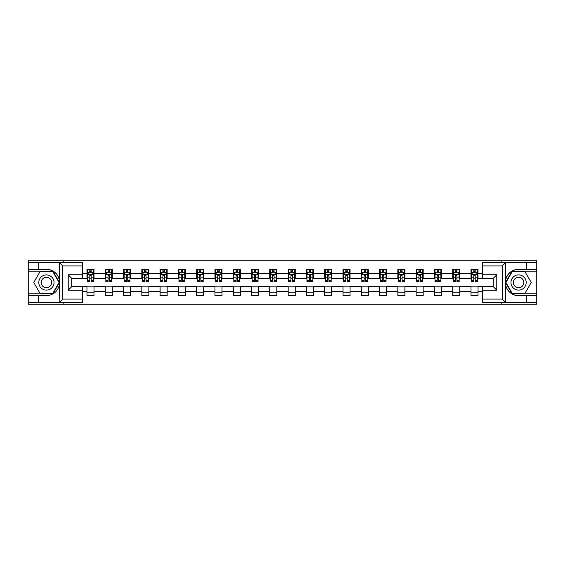 <?xml version="1.0" encoding="UTF-8"?>
<svg xmlns="http://www.w3.org/2000/svg" width="565" height="565" viewBox="0 0 565 565"><rect width="100%" height="100%" fill="white"/><g stroke="black" fill="none" stroke-linecap="round" stroke-linejoin="round"><path stroke-width="0.85" d="M82.285 265.91L62.772 265.91L59.148 262.4L82.285 262.4L82.285 278.34L71.741 278.34L71.741 286.66L82.285 286.66L82.285 302.6L59.148 302.6L59.36 285.05C57.538 291.632 53.23 295.177 46.422 295.686L28.25 295.686L28.25 304.189L536.75 304.189L536.75 271.186L512.052 271.186L505.52 282.5L512.052 293.814L536.75 293.814M518.578 269.314C511.77 269.823 507.462 273.368 505.64 279.95A13.186 13.186 0 0 1 518.578 269.314L536.75 269.314L536.75 260.811L501.819 260.811L501.819 262.4M501.819 260.811L28.25 260.811L28.25 293.814L52.948 293.814L59.48 282.5L52.948 271.186L28.25 271.186M501.819 302.6L501.819 304.189M63.181 304.189L63.181 302.6M63.181 262.4L63.181 260.811M482.715 278.277L478.025 278.277L478.025 269.314L470.991 269.314L470.991 273.594L459.733 273.594L459.733 269.314L452.706 269.314L452.706 273.594L441.449 273.594L441.449 269.314L434.414 269.314L434.414 273.594L423.164 273.594L423.164 269.314L416.13 269.314L416.13 273.594L404.879 273.594L404.879 269.314L397.845 269.314L397.845 273.594L386.594 273.594L386.594 269.314L379.56 269.314L379.56 273.594L368.302 273.594L368.302 269.314L361.275 269.314L361.275 273.594L350.018 273.594L350.018 269.314L342.983 269.314L342.983 273.594L331.733 273.594L331.733 269.314L324.698 269.314L324.698 273.594L313.448 273.594L313.448 269.314L306.414 269.314L306.414 273.594L295.163 273.594L295.163 269.314L288.129 269.314L288.129 273.594L276.871 273.594L276.871 269.314L269.837 269.314L269.837 273.594L258.586 273.594L258.586 269.314L251.552 269.314L251.552 273.594L240.302 273.594L240.302 269.314L233.267 269.314L233.267 273.594L222.017 273.594L222.017 269.314L214.982 269.314L214.982 273.594L203.725 273.594L203.725 269.314L196.698 269.314L196.698 273.594L185.44 273.594L185.44 269.314L178.406 269.314L178.406 273.594L167.155 273.594L167.155 269.314L160.121 269.314L160.121 273.594L148.87 273.594L148.87 269.314L141.836 269.314L141.836 273.594L130.586 273.594L130.586 269.314L123.551 269.314L123.551 273.594L112.294 273.594L112.294 269.314L105.267 269.314L105.267 273.594L94.009 273.594L94.009 269.314L86.975 269.314L86.975 273.594L82.285 273.594M478.025 273.594L482.715 273.594M482.715 291.406L478.025 291.406L478.025 295.686L470.991 295.686L470.991 291.406L459.733 291.406L459.733 295.686L452.706 295.686L452.706 291.406L441.449 291.406L441.449 295.686L434.414 295.686L434.414 291.406L423.164 291.406L423.164 295.686L416.13 295.686L416.13 291.406L404.879 291.406L404.879 295.686L397.845 295.686L397.845 291.406L386.594 291.406L386.594 295.686L379.56 295.686L379.56 291.406L368.302 291.406L368.302 295.686L361.275 295.686L361.275 291.406L350.018 291.406L350.018 295.686L342.983 295.686L342.983 291.406L331.733 291.406L331.733 295.686L324.698 295.686L324.698 291.406L313.448 291.406L313.448 295.686L306.414 295.686L306.414 291.406L295.163 291.406L295.163 295.686L288.129 295.686L288.129 291.406L276.871 291.406L276.871 295.686L269.837 295.686L269.837 291.406L258.586 291.406L258.586 295.686L251.552 295.686L251.552 291.406L240.302 291.406L240.302 295.686L233.267 295.686L233.267 291.406L222.017 291.406L222.017 295.686L214.982 295.686L214.982 291.406L203.725 291.406L203.725 295.686L196.698 295.686L196.698 291.406L185.44 291.406L185.44 295.686L178.406 295.686L178.406 291.406L167.155 291.406L167.155 295.686L160.121 295.686L160.121 291.406L148.87 291.406L148.87 295.686L141.836 295.686L141.836 291.406L130.586 291.406L130.586 295.686L123.551 295.686L123.551 291.406L112.294 291.406L112.294 295.686L105.267 295.686L105.267 291.406L94.009 291.406L94.009 295.686L86.975 295.686L86.975 291.406L82.285 291.406M470.991 273.594L470.991 278.277L459.733 278.277L459.733 273.594M459.733 291.406L459.733 286.723L470.991 286.723L470.991 291.406M452.706 273.594L452.706 278.277L441.449 278.277L441.449 273.594M441.449 291.406L441.449 286.723L452.706 286.723L452.706 291.406M434.414 273.594L434.414 278.277L423.164 278.277L423.164 273.594M423.164 291.406L423.164 286.723L434.414 286.723L434.414 291.406M416.13 273.594L416.13 278.277L404.879 278.277L404.879 273.594M404.879 291.406L404.879 286.723L416.13 286.723L416.13 291.406M397.845 273.594L397.845 278.277L386.594 278.277L386.594 273.594M386.594 291.406L386.594 286.723L397.845 286.723L397.845 291.406M379.56 273.594L379.56 278.277L368.302 278.277L368.302 273.594M368.302 291.406L368.302 286.723L379.56 286.723L379.56 291.406M361.275 273.594L361.275 278.277L350.018 278.277L350.018 273.594M350.018 291.406L350.018 286.723L361.275 286.723L361.275 291.406M342.983 273.594L342.983 278.277L331.733 278.277L331.733 273.594M331.733 291.406L331.733 286.723L342.983 286.723L342.983 291.406M324.698 273.594L324.698 278.277L313.448 278.277L313.448 273.594M313.448 291.406L313.448 286.723L324.698 286.723L324.698 291.406M306.414 273.594L306.414 278.277L295.163 278.277L295.163 273.594M295.163 291.406L295.163 286.723L306.414 286.723L306.414 291.406M288.129 273.594L288.129 278.277L276.871 278.277L276.871 273.594M276.871 291.406L276.871 286.723L288.129 286.723L288.129 291.406M269.837 273.594L269.837 278.277L258.586 278.277L258.586 273.594M258.586 291.406L258.586 286.723L269.837 286.723L269.837 291.406M251.552 273.594L251.552 278.277L240.302 278.277L240.302 273.594M240.302 291.406L240.302 286.723L251.552 286.723L251.552 291.406M233.267 273.594L233.267 278.277L222.017 278.277L222.017 273.594M222.017 291.406L222.017 286.723L233.267 286.723L233.267 291.406M214.982 273.594L214.982 278.277L203.725 278.277L203.725 273.594M203.725 291.406L203.725 286.723L214.982 286.723L214.982 291.406M196.698 273.594L196.698 278.277L185.44 278.277L185.44 273.594M185.44 291.406L185.44 286.723L196.698 286.723L196.698 291.406M178.406 273.594L178.406 278.277L167.155 278.277L167.155 273.594M167.155 291.406L167.155 286.723L178.406 286.723L178.406 291.406M160.121 273.594L160.121 278.277L148.87 278.277L148.87 273.594M148.87 291.406L148.87 286.723L160.121 286.723L160.121 291.406M141.836 273.594L141.836 278.277L130.586 278.277L130.586 273.594M130.586 291.406L130.586 286.723L141.836 286.723L141.836 291.406M123.551 273.594L123.551 278.277L112.294 278.277L112.294 273.594M112.294 291.406L112.294 286.723L123.551 286.723L123.551 291.406M105.267 273.594L105.267 278.277L94.009 278.277L94.009 273.594M94.009 291.406L94.009 286.723L105.267 286.723L105.267 291.406M86.975 273.594L86.975 278.277L82.285 278.277M82.285 286.723L86.975 286.723L86.975 291.406M478.025 291.406L478.025 286.723L482.715 286.723M86.975 272.245L87.561 272.245M89.793 272.245L91.198 272.245M93.423 272.245L94.009 272.245M86.975 278.164L87.561 278.164M89.793 278.164L91.198 278.164M93.423 278.164L94.009 278.164M86.975 286.836L94.009 286.836M86.975 292.755L94.009 292.755M105.267 286.836L112.294 286.836M105.267 292.755L112.294 292.755M105.267 272.245L105.853 272.245M108.077 272.245L109.483 272.245M111.708 272.245L112.294 272.245M105.267 278.164L105.853 278.164M108.077 278.164L109.483 278.164M111.708 278.164L112.294 278.164M123.551 286.836L130.586 286.836M123.551 292.755L130.586 292.755M123.551 272.245L124.138 272.245M126.362 272.245L127.768 272.245M129.999 272.245L130.586 272.245M123.551 278.164L124.138 278.164M126.362 278.164L127.768 278.164M129.999 278.164L130.586 278.164M141.836 286.836L148.87 286.836M141.836 292.755L148.87 292.755M141.836 272.245L142.422 272.245M144.647 272.245L146.053 272.245M148.284 272.245L148.87 272.245M141.836 278.164L142.422 278.164M144.647 278.164L146.053 278.164M148.284 278.164L148.87 278.164M160.121 286.836L167.155 286.836M160.121 292.755L167.155 292.755M160.121 272.245L160.707 272.245M162.939 272.245L164.344 272.245M166.569 272.245L167.155 272.245M160.121 278.164L160.707 278.164M162.939 278.164L164.344 278.164M166.569 278.164L167.155 278.164M178.406 286.836L185.44 286.836M178.406 292.755L185.44 292.755M178.406 272.245L178.992 272.245M181.224 272.245L182.629 272.245M184.854 272.245L185.44 272.245M178.406 278.164L178.992 278.164M181.224 278.164L182.629 278.164M184.854 278.164L185.44 278.164M196.698 286.836L203.725 286.836M196.698 292.755L203.725 292.755M196.698 272.245L197.284 272.245M199.509 272.245L200.914 272.245M203.139 272.245L203.725 272.245M196.698 278.164L197.284 278.164M199.509 278.164L200.914 278.164M203.139 278.164L203.725 278.164M214.982 286.836L222.017 286.836M214.982 292.755L222.017 292.755M214.982 272.245L215.569 272.245M217.793 272.245L219.199 272.245M221.431 272.245L222.017 272.245M214.982 278.164L215.569 278.164M217.793 278.164L219.199 278.164M221.431 278.164L222.017 278.164M233.267 286.836L240.302 286.836M233.267 292.755L240.302 292.755M233.267 272.245L233.854 272.245M236.078 272.245L237.491 272.245M239.715 272.245L240.302 272.245M233.267 278.164L233.854 278.164M236.078 278.164L237.491 278.164M239.715 278.164L240.302 278.164M251.552 286.836L258.586 286.836M251.552 292.755L258.586 292.755M251.552 272.245L252.138 272.245M254.37 272.245L255.776 272.245M258 272.245L258.586 272.245M251.552 278.164L252.138 278.164M254.37 278.164L255.776 278.164M258 278.164L258.586 278.164M269.837 286.836L276.871 286.836M269.837 292.755L276.871 292.755M269.837 272.245L270.423 272.245M272.655 272.245L274.06 272.245M276.285 272.245L276.871 272.245M269.837 278.164L270.423 278.164M272.655 278.164L274.06 278.164M276.285 278.164L276.871 278.164M288.129 286.836L295.163 286.836M288.129 292.755L295.163 292.755M288.129 272.245L288.715 272.245M290.94 272.245L292.345 272.245M294.577 272.245L295.163 272.245M288.129 278.164L288.715 278.164M290.94 278.164L292.345 278.164M294.577 278.164L295.163 278.164M306.414 286.836L313.448 286.836M306.414 292.755L313.448 292.755M306.414 272.245L307 272.245M309.224 272.245L310.63 272.245M312.862 272.245L313.448 272.245M306.414 278.164L307 278.164M309.224 278.164L310.63 278.164M312.862 278.164L313.448 278.164M324.698 286.836L331.733 286.836M324.698 292.755L331.733 292.755M324.698 272.245L325.285 272.245M327.509 272.245L328.922 272.245M331.147 272.245L331.733 272.245M324.698 278.164L325.285 278.164M327.509 278.164L328.922 278.164M331.147 278.164L331.733 278.164M342.983 286.836L350.018 286.836M342.983 292.755L350.018 292.755M342.983 272.245L343.569 272.245M345.801 272.245L347.207 272.245M349.431 272.245L350.018 272.245M342.983 278.164L343.569 278.164M345.801 278.164L347.207 278.164M349.431 278.164L350.018 278.164M361.275 286.836L368.302 286.836M361.275 292.755L368.302 292.755M361.275 272.245L361.861 272.245M364.086 272.245L365.491 272.245M367.716 272.245L368.302 272.245M361.275 278.164L361.861 278.164M364.086 278.164L365.491 278.164M367.716 278.164L368.302 278.164M379.56 286.836L386.594 286.836M379.56 292.755L386.594 292.755M379.56 272.245L380.146 272.245M382.371 272.245L383.776 272.245M386.008 272.245L386.594 272.245M379.56 278.164L380.146 278.164M382.371 278.164L383.776 278.164M386.008 278.164L386.594 278.164M397.845 286.836L404.879 286.836M397.845 292.755L404.879 292.755M397.845 272.245L398.431 272.245M400.656 272.245L402.061 272.245M404.293 272.245L404.879 272.245M397.845 278.164L398.431 278.164M400.656 278.164L402.061 278.164M404.293 278.164L404.879 278.164M416.13 286.836L423.164 286.836M416.13 292.755L423.164 292.755M416.13 272.245L416.716 272.245M418.948 272.245L420.353 272.245M422.578 272.245L423.164 272.245M416.13 278.164L416.716 278.164M418.948 278.164L420.353 278.164M422.578 278.164L423.164 278.164M434.414 286.836L441.449 286.836M434.414 292.755L441.449 292.755M434.414 272.245L435.001 272.245M437.232 272.245L438.638 272.245M440.862 272.245L441.449 272.245M434.414 278.164L435.001 278.164M437.232 278.164L438.638 278.164M440.862 278.164L441.449 278.164M452.706 286.836L459.733 286.836M452.706 292.755L459.733 292.755M452.706 272.245L453.292 272.245M455.517 272.245L456.923 272.245M459.147 272.245L459.733 272.245M452.706 278.164L453.292 278.164M455.517 278.164L456.923 278.164M459.147 278.164L459.733 278.164M470.991 286.836L478.025 286.836M470.991 292.755L478.025 292.755M470.991 272.245L471.577 272.245M473.802 272.245L475.207 272.245M477.439 272.245L478.025 272.245M470.991 278.164L471.577 278.164M473.802 278.164L475.207 278.164M477.439 278.164L478.025 278.164M91.198 270.84L89.793 270.84M93.423 280.325L91.198 280.325L91.198 281.794L93.423 281.794L93.423 274.647L92.25 272.302L88.733 272.302L87.561 274.647L87.561 281.794L89.793 281.794L89.793 280.325L87.561 280.325M87.561 274.647L87.561 269.314M93.423 274.647L93.423 269.314M89.793 272.302L89.793 269.314M91.198 269.314L91.198 272.302M91.198 280.325L91.198 275.522L89.793 275.522L89.793 280.325M50.229 275.904A7.62 7.62 0 0 0 39.818 278.693A7.62 7.62 0 0 0 42.608 289.096A7.62 7.62 0 0 0 53.018 286.307A7.62 7.62 0 0 0 50.229 275.904M49.028 277.98A5.219 5.219 0 0 0 41.902 279.894A5.219 5.219 0 0 0 43.809 287.02A5.219 5.219 0 0 0 50.935 285.106A5.219 5.219 0 0 0 49.028 277.98M52.75 293.461L40.094 293.461L33.766 282.5L40.094 271.539L52.75 271.539L59.078 282.5L52.75 293.461M522.392 275.904A7.62 7.62 0 0 0 511.982 278.693A7.62 7.62 0 0 0 514.772 289.096A7.62 7.62 0 0 0 525.182 286.307A7.62 7.62 0 0 0 522.392 275.904M521.191 277.98A5.219 5.219 0 0 0 514.065 279.894A5.219 5.219 0 0 0 515.972 287.02A5.219 5.219 0 0 0 523.098 285.106A5.219 5.219 0 0 0 521.191 277.98M524.906 293.461L512.25 293.461L505.922 282.5L512.25 271.539L524.906 271.539L531.234 282.5L524.906 293.461M38.328 295.686L38.328 302.6L28.25 302.6M59.148 302.6L38.328 302.6M28.25 295.686L28.25 293.814M59.148 262.4L38.328 262.4L38.328 269.314L28.25 269.314M38.328 262.4L28.25 262.4M46.422 269.314A13.186 13.186 0 0 1 59.36 279.95C57.538 273.368 53.23 269.823 46.422 269.314L38.328 269.314M59.36 285.05L59.36 262.499M71.741 278.34L68.224 274.823L82.285 274.823M82.285 290.177L68.224 290.177L71.741 286.66M59.36 302.501L62.772 299.09L82.285 299.09M505.852 262.4L502.229 265.91L482.715 265.91L482.715 262.4L536.75 262.4M526.672 269.314L526.672 262.4M482.715 299.09L502.229 299.09L505.852 302.6L482.715 302.6L482.715 286.66L493.259 286.66L493.259 278.34L482.715 278.34L482.715 265.91M536.75 269.314L536.75 271.186M505.852 302.6L526.672 302.6L526.672 295.686L536.75 295.686M526.672 302.6L536.75 302.6M518.578 295.686A13.186 13.186 0 0 1 505.64 285.05C507.462 291.632 511.77 295.177 518.578 295.686L526.672 295.686M505.64 262.499L505.64 302.501M493.259 286.66L496.776 290.177L482.715 290.177M482.715 274.823L496.776 274.823L493.259 278.34M109.483 270.84L108.077 270.84M111.708 280.325L109.483 280.325L109.483 281.794L111.708 281.794L111.708 274.647L110.535 272.302L107.025 272.302L105.853 274.647L105.853 281.794L108.077 281.794L108.077 280.325L105.853 280.325M105.853 274.647L105.853 269.314M111.708 274.647L111.708 269.314M108.077 272.302L108.077 269.314M109.483 269.314L109.483 272.302M109.483 280.325L109.483 275.522L108.077 275.522L108.077 280.325M127.768 270.84L126.362 270.84M129.999 280.325L127.768 280.325L127.768 281.794L129.999 281.794L129.999 274.647L128.827 272.302L125.31 272.302L124.138 274.647L124.138 281.794L126.362 281.794L126.362 280.325L124.138 280.325M124.138 274.647L124.138 269.314M129.999 274.647L129.999 269.314M126.362 272.302L126.362 269.314M127.768 269.314L127.768 272.302M127.768 280.325L127.768 275.522L126.362 275.522L126.362 280.325M146.053 270.84L144.647 270.84M148.284 280.325L146.053 280.325L146.053 281.794L148.284 281.794L148.284 274.647L147.112 272.302L143.595 272.302L142.422 274.647L142.422 281.794L144.647 281.794L144.647 280.325L142.422 280.325M142.422 274.647L142.422 269.314M148.284 274.647L148.284 269.314M144.647 272.302L144.647 269.314M146.053 269.314L146.053 272.302M146.053 280.325L146.053 275.522L144.647 275.522L144.647 280.325M164.344 270.84L162.939 270.84M166.569 280.325L164.344 280.325L164.344 281.794L166.569 281.794L166.569 274.647L165.397 272.302L161.88 272.302L160.707 274.647L160.707 281.794L162.939 281.794L162.939 280.325L160.707 280.325M160.707 274.647L160.707 269.314M166.569 274.647L166.569 269.314M162.939 272.302L162.939 269.314M164.344 269.314L164.344 272.302M164.344 280.325L164.344 275.522L162.939 275.522L162.939 280.325M182.629 270.84L181.224 270.84M184.854 280.325L182.629 280.325L182.629 281.794L184.854 281.794L184.854 274.647L183.681 272.302L180.164 272.302L178.992 274.647L178.992 281.794L181.224 281.794L181.224 280.325L178.992 280.325M178.992 274.647L178.992 269.314M184.854 274.647L184.854 269.314M181.224 272.302L181.224 269.314M182.629 269.314L182.629 272.302M182.629 280.325L182.629 275.522L181.224 275.522L181.224 280.325M200.914 270.84L199.509 270.84M203.139 280.325L200.914 280.325L200.914 281.794L203.139 281.794L203.139 274.647L201.973 272.302L198.456 272.302L197.284 274.647L197.284 281.794L199.509 281.794L199.509 280.325L197.284 280.325M197.284 274.647L197.284 269.314M203.139 274.647L203.139 269.314M199.509 272.302L199.509 269.314M200.914 269.314L200.914 272.302M200.914 280.325L200.914 275.522L199.509 275.522L199.509 280.325M219.199 270.84L217.793 270.84M221.431 280.325L219.199 280.325L219.199 281.794L221.431 281.794L221.431 274.647L220.258 272.302L216.741 272.302L215.569 274.647L215.569 281.794L217.793 281.794L217.793 280.325L215.569 280.325M215.569 274.647L215.569 269.314M221.431 274.647L221.431 269.314M217.793 272.302L217.793 269.314M219.199 269.314L219.199 272.302M219.199 280.325L219.199 275.522L217.793 275.522L217.793 280.325M237.491 270.84L236.078 270.84M239.715 280.325L237.491 280.325L237.491 281.794L239.715 281.794L239.715 274.647L238.543 272.302L235.026 272.302L233.854 274.647L233.854 281.794L236.078 281.794L236.078 280.325L233.854 280.325M233.854 274.647L233.854 269.314M239.715 274.647L239.715 269.314M236.078 272.302L236.078 269.314M237.491 269.314L237.491 272.302M237.491 280.325L237.491 275.522L236.078 275.522L236.078 280.325M255.776 270.84L254.37 270.84M258 280.325L255.776 280.325L255.776 281.794L258 281.794L258 274.647L256.828 272.302L253.311 272.302L252.138 274.647L252.138 281.794L254.37 281.794L254.37 280.325L252.138 280.325M252.138 274.647L252.138 269.314M258 274.647L258 269.314M254.37 272.302L254.37 269.314M255.776 269.314L255.776 272.302M255.776 280.325L255.776 275.522L254.37 275.522L254.37 280.325M274.06 270.84L272.655 270.84M276.285 280.325L274.06 280.325L274.06 281.794L276.285 281.794L276.285 274.647L275.113 272.302L271.596 272.302L270.423 274.647L270.423 281.794L272.655 281.794L272.655 280.325L270.423 280.325M270.423 274.647L270.423 269.314M276.285 274.647L276.285 269.314M272.655 272.302L272.655 269.314M274.06 269.314L274.06 272.302M274.06 280.325L274.06 275.522L272.655 275.522L272.655 280.325M292.345 270.84L290.94 270.84M294.577 280.325L292.345 280.325L292.345 281.794L294.577 281.794L294.577 274.647L293.405 272.302L289.887 272.302L288.715 274.647L288.715 281.794L290.94 281.794L290.94 280.325L288.715 280.325M288.715 274.647L288.715 269.314M294.577 274.647L294.577 269.314M290.94 272.302L290.94 269.314M292.345 269.314L292.345 272.302M292.345 280.325L292.345 275.522L290.94 275.522L290.94 280.325M310.63 270.84L309.224 270.84M312.862 280.325L310.63 280.325L310.63 281.794L312.862 281.794L312.862 274.647L311.689 272.302L308.172 272.302L307 274.647L307 281.794L309.224 281.794L309.224 280.325L307 280.325M307 274.647L307 269.314M312.862 274.647L312.862 269.314M309.224 272.302L309.224 269.314M310.63 269.314L310.63 272.302M310.63 280.325L310.63 275.522L309.224 275.522L309.224 280.325M328.922 270.84L327.509 270.84M331.147 280.325L328.922 280.325L328.922 281.794L331.147 281.794L331.147 274.647L329.974 272.302L326.457 272.302L325.285 274.647L325.285 281.794L327.509 281.794L327.509 280.325L325.285 280.325M325.285 274.647L325.285 269.314M331.147 274.647L331.147 269.314M327.509 272.302L327.509 269.314M328.922 269.314L328.922 272.302M328.922 280.325L328.922 275.522L327.509 275.522L327.509 280.325M347.207 270.84L345.801 270.84M349.431 280.325L347.207 280.325L347.207 281.794L349.431 281.794L349.431 274.647L348.259 272.302L344.742 272.302L343.569 274.647L343.569 281.794L345.801 281.794L345.801 280.325L343.569 280.325M343.569 274.647L343.569 269.314M349.431 274.647L349.431 269.314M345.801 272.302L345.801 269.314M347.207 269.314L347.207 272.302M347.207 280.325L347.207 275.522L345.801 275.522L345.801 280.325M365.491 270.84L364.086 270.84M367.716 280.325L365.491 280.325L365.491 281.794L367.716 281.794L367.716 274.647L366.544 272.302L363.027 272.302L361.861 274.647L361.861 281.794L364.086 281.794L364.086 280.325L361.861 280.325M361.861 274.647L361.861 269.314M367.716 274.647L367.716 269.314M364.086 272.302L364.086 269.314M365.491 269.314L365.491 272.302M365.491 280.325L365.491 275.522L364.086 275.522L364.086 280.325M383.776 270.84L382.371 270.84M386.008 280.325L383.776 280.325L383.776 281.794L386.008 281.794L386.008 274.647L384.836 272.302L381.318 272.302L380.146 274.647L380.146 281.794L382.371 281.794L382.371 280.325L380.146 280.325M380.146 274.647L380.146 269.314M386.008 274.647L386.008 269.314M382.371 272.302L382.371 269.314M383.776 269.314L383.776 272.302M383.776 280.325L383.776 275.522L382.371 275.522L382.371 280.325M402.061 270.84L400.656 270.84M404.293 280.325L402.061 280.325L402.061 281.794L404.293 281.794L404.293 274.647L403.12 272.302L399.603 272.302L398.431 274.647L398.431 281.794L400.656 281.794L400.656 280.325L398.431 280.325M398.431 274.647L398.431 269.314M404.293 274.647L404.293 269.314M400.656 272.302L400.656 269.314M402.061 269.314L402.061 272.302M402.061 280.325L402.061 275.522L400.656 275.522L400.656 280.325M420.353 270.84L418.948 270.84M422.578 280.325L420.353 280.325L420.353 281.794L422.578 281.794L422.578 274.647L421.405 272.302L417.888 272.302L416.716 274.647L416.716 281.794L418.948 281.794L418.948 280.325L416.716 280.325M416.716 274.647L416.716 269.314M422.578 274.647L422.578 269.314M418.948 272.302L418.948 269.314M420.353 269.314L420.353 272.302M420.353 280.325L420.353 275.522L418.948 275.522L418.948 280.325M438.638 270.84L437.232 270.84M440.862 280.325L438.638 280.325L438.638 281.794L440.862 281.794L440.862 274.647L439.69 272.302L436.173 272.302L435.001 274.647L435.001 281.794L437.232 281.794L437.232 280.325L435.001 280.325M435.001 274.647L435.001 269.314M440.862 274.647L440.862 269.314M437.232 272.302L437.232 269.314M438.638 269.314L438.638 272.302M438.638 280.325L438.638 275.522L437.232 275.522L437.232 280.325M456.923 270.84L455.517 270.84M459.147 280.325L456.923 280.325L456.923 281.794L459.147 281.794L459.147 274.647L457.975 272.302L454.465 272.302L453.292 274.647L453.292 281.794L455.517 281.794L455.517 280.325L453.292 280.325M453.292 274.647L453.292 269.314M459.147 274.647L459.147 269.314M455.517 272.302L455.517 269.314M456.923 269.314L456.923 272.302M456.923 280.325L456.923 275.522L455.517 275.522L455.517 280.325M475.207 270.84L473.802 270.84M477.439 280.325L475.207 280.325L475.207 281.794L477.439 281.794L477.439 274.647L476.267 272.302L472.75 272.302L471.577 274.647L471.577 281.794L473.802 281.794L473.802 280.325L471.577 280.325M471.577 274.647L471.577 269.314M477.439 274.647L477.439 269.314M473.802 272.302L473.802 269.314M475.207 269.314L475.207 272.302M475.207 280.325L475.207 275.522L473.802 275.522L473.802 280.325M93.395 274.59L87.589 274.59M87.561 272.443L88.663 272.443M92.321 272.443L93.423 272.443M89.793 277.182L87.561 277.182M93.423 277.182L91.198 277.182M91.198 271.581L89.793 271.581M62.772 265.91L62.772 299.09M68.224 290.177L68.224 274.823M502.229 299.09L502.229 265.91M496.776 274.823L496.776 290.177M111.679 274.59L105.881 274.59M105.853 272.443L106.955 272.443M110.606 272.443L111.708 272.443M108.077 277.182L105.853 277.182M111.708 277.182L109.483 277.182M109.483 271.581L108.077 271.581M129.964 274.59L124.166 274.59M124.138 272.443L125.239 272.443M128.898 272.443L129.999 272.443M126.362 277.182L124.138 277.182M129.999 277.182L127.768 277.182M127.768 271.581L126.362 271.581M148.256 274.59L142.451 274.59M142.422 272.443L143.524 272.443M147.183 272.443L148.284 272.443M144.647 277.182L142.422 277.182M148.284 277.182L146.053 277.182M146.053 271.581L144.647 271.581M166.541 274.59L160.735 274.59M160.707 272.443L161.809 272.443M165.467 272.443L166.569 272.443M162.939 277.182L160.707 277.182M166.569 277.182L164.344 277.182M164.344 271.581L162.939 271.581M184.826 274.59L179.027 274.59M178.992 272.443L180.094 272.443M183.752 272.443L184.854 272.443M181.224 277.182L178.992 277.182M184.854 277.182L182.629 277.182M182.629 271.581L181.224 271.581M203.11 274.59L197.312 274.59M197.284 272.443L198.386 272.443M202.037 272.443L203.139 272.443M199.509 277.182L197.284 277.182M203.139 277.182L200.914 277.182M200.914 271.581L199.509 271.581M221.402 274.59L215.597 274.59M215.569 272.443L216.67 272.443M220.329 272.443L221.431 272.443M217.793 277.182L215.569 277.182M221.431 277.182L219.199 277.182M219.199 271.581L217.793 271.581M239.687 274.59L233.882 274.59M233.854 272.443L234.955 272.443M238.614 272.443L239.715 272.443M236.078 277.182L233.854 277.182M239.715 277.182L237.491 277.182M237.491 271.581L236.078 271.581M257.972 274.59L252.167 274.59M252.138 272.443L253.24 272.443M256.898 272.443L258 272.443M254.37 277.182L252.138 277.182M258 277.182L255.776 277.182M255.776 271.581L254.37 271.581M276.257 274.59L270.458 274.59M270.423 272.443L271.525 272.443M275.183 272.443L276.285 272.443M272.655 277.182L270.423 277.182M276.285 277.182L274.06 277.182M274.06 271.581L272.655 271.581M294.542 274.59L288.743 274.59M288.715 272.443L289.817 272.443M293.475 272.443L294.577 272.443M290.94 277.182L288.715 277.182M294.577 277.182L292.345 277.182M292.345 271.581L290.94 271.581M312.833 274.59L307.028 274.59M307 272.443L308.102 272.443M311.76 272.443L312.862 272.443M309.224 277.182L307 277.182M312.862 277.182L310.63 277.182M310.63 271.581L309.224 271.581M331.118 274.59L325.313 274.59M325.285 272.443L326.386 272.443M330.045 272.443L331.147 272.443M327.509 277.182L325.285 277.182M331.147 277.182L328.922 277.182M328.922 271.581L327.509 271.581M349.403 274.59L343.598 274.59M343.569 272.443L344.671 272.443M348.33 272.443L349.431 272.443M345.801 277.182L343.569 277.182M349.431 277.182L347.207 277.182M347.207 271.581L345.801 271.581M367.688 274.59L361.89 274.59M361.861 272.443L362.963 272.443M366.614 272.443L367.716 272.443M364.086 277.182L361.861 277.182M367.716 277.182L365.491 277.182M365.491 271.581L364.086 271.581M385.973 274.59L380.174 274.59M380.146 272.443L381.248 272.443M384.906 272.443L386.008 272.443M382.371 277.182L380.146 277.182M386.008 277.182L383.776 277.182M383.776 271.581L382.371 271.581M404.265 274.59L398.459 274.59M398.431 272.443L399.533 272.443M403.191 272.443L404.293 272.443M400.656 277.182L398.431 277.182M404.293 277.182L402.061 277.182M402.061 271.581L400.656 271.581M422.549 274.59L416.744 274.59M416.716 272.443L417.818 272.443M421.476 272.443L422.578 272.443M418.948 277.182L416.716 277.182M422.578 277.182L420.353 277.182M420.353 271.581L418.948 271.581M440.834 274.59L435.036 274.59M435.001 272.443L436.102 272.443M439.761 272.443L440.862 272.443M437.232 277.182L435.001 277.182M440.862 277.182L438.638 277.182M438.638 271.581L437.232 271.581M459.119 274.59L453.321 274.59M453.292 272.443L454.394 272.443M458.046 272.443L459.147 272.443M455.517 277.182L453.292 277.182M459.147 277.182L456.923 277.182M456.923 271.581L455.517 271.581M477.411 274.59L471.606 274.59M471.577 272.443L472.679 272.443M476.337 272.443L477.439 272.443M473.802 277.182L471.577 277.182M477.439 277.182L475.207 277.182M475.207 271.581L473.802 271.581"/></g></svg>
